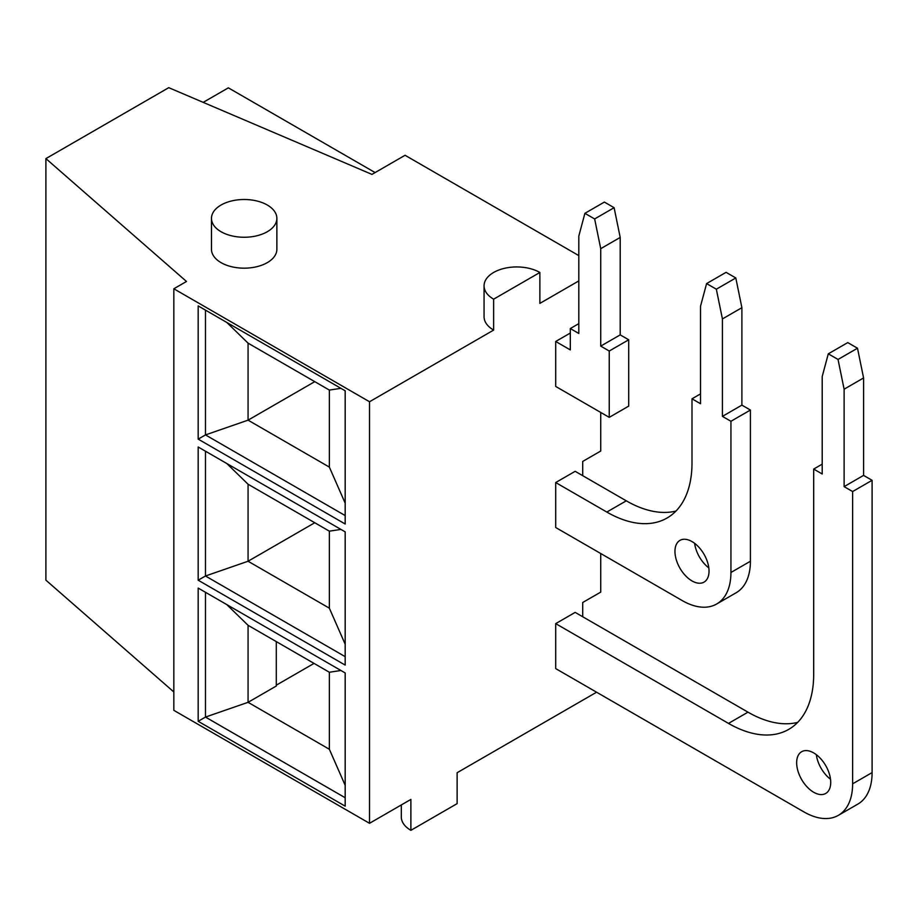 <?xml version="1.0" encoding="UTF-8"?>
<svg xmlns="http://www.w3.org/2000/svg" width="918" height="918" viewBox="0 0 918 918"><rect width="100%" height="100%" fill="white"/><g stroke="black" fill="none" stroke-linecap="round" stroke-linejoin="round"><path stroke-width="1.38" d="M555.7 623.632L555.7 668.602L803.95 811.925A68.839 39.749 -120 0 0 838.375 815.333A68.839 39.749 -120 0 0 852.627 783.823L852.627 491.543L844.112 486.632L844.112 389.198L838.031 359.454L828.288 353.832L822.207 376.541L822.207 473.986L813.692 469.064L813.692 674.225A120.465 69.55 60 0 1 788.734 729.374A120.465 69.55 60 0 1 728.502 723.407L555.7 623.632L575.161 612.386L747.975 712.161L728.502 723.407M555.7 341.473L555.7 386.432L609.242 417.357L609.242 351.032L600.728 346.109L600.728 248.675L594.646 218.943L584.904 213.32L578.822 236.029L578.822 333.464L570.308 328.541L570.308 349.907L555.7 341.473L570.308 333.039M539.876 272.474L493.643 299.176A32.704 18.876 180 0 1 484.061 285.819A32.704 18.876 180 0 1 504.246 268.377A32.704 18.876 180 0 1 539.876 272.474L539.876 303.388L578.822 280.908M401.315 804.948L401.315 816.986A32.704 18.876 -0 0 0 410.885 830.331L410.885 799.417L369.518 823.308L369.518 401.751L493.643 330.09L493.643 299.176M410.885 830.331L457.13 803.629L457.13 772.715L596.585 692.206M600.728 553.52L600.728 592.11L582.712 602.506L582.712 616.747M600.728 412.434L600.728 451.036L582.712 461.433L582.712 475.673M716.683 603.998A68.839 39.749 -120 0 0 730.935 572.488L730.935 421.282L722.42 416.37L722.42 318.936L716.338 289.204L706.596 283.582L726.069 272.336L735.8 277.959L741.893 307.691L741.893 405.125L750.408 410.048L750.408 561.242A68.839 39.749 -120 0 1 736.156 592.753L716.683 603.998A68.839 39.749 -120 0 1 682.258 600.59L555.7 527.517L555.7 482.547L575.161 471.313L626.283 500.826L606.809 512.06L555.7 482.547M276.869 218.381L276.869 249.283A32.704 18.876 180 0 1 244.165 268.171A32.704 18.876 180 0 1 211.473 249.283L211.473 218.381A32.704 18.876 -0 0 0 244.165 237.257A32.704 18.876 -0 0 0 276.869 218.381A32.704 18.876 -0 0 0 267.287 205.024A32.704 18.876 -0 0 0 231.657 200.939A32.704 18.876 -0 0 0 211.473 218.381M493.643 330.09A32.704 18.876 180 0 1 484.061 316.733L484.061 285.819M578.822 255.606L405.056 155.28L371.951 174.397L168.763 87.669L45.9 158.607L186.492 281.47L173.835 288.78L173.835 710.337L369.518 823.308M369.518 401.751L173.835 288.78M226.769 322.425L248.067 343.148L329.355 390.081L340.922 388.325M329.355 390.081L329.355 467.101L248.067 420.157L205.471 434.914L198.173 439.125L345.179 524.006L345.179 390.793L198.173 305.912L198.173 439.125M345.179 503.156L329.355 467.101M226.769 463.498L248.067 484.234L329.355 531.166L340.922 529.411M329.355 531.166L329.355 608.175L248.067 561.242L205.471 575.999L198.173 580.21L345.179 665.091L345.179 531.866L198.173 446.997L198.173 580.21M345.179 644.229L329.355 608.175M329.355 672.251L329.355 749.26L248.067 702.327L248.067 625.307L329.355 672.251L340.922 670.496M345.179 785.315L329.355 749.26M345.179 806.165L345.179 672.951L198.173 588.071L198.173 721.296L345.179 806.165M345.179 797.742L205.471 717.073L248.067 702.327L276.295 686.021L276.295 641.613M584.904 213.32L604.377 202.075L614.108 207.697L620.201 237.429L620.201 334.875L628.715 339.786L628.715 406.112L609.242 417.357M796.652 762.743A24.098 13.908 -120 0 0 807.163 786.99A24.098 13.908 -120 0 0 825.73 793.45A24.098 13.908 -120 0 0 825.73 765.623A24.098 13.908 -120 0 0 801.644 751.716A24.098 13.908 -120 0 0 796.652 762.743M797.685 722.374A120.465 69.55 60 0 1 747.975 712.161M838.375 815.333L857.848 804.099A68.839 39.749 -120 0 0 872.1 772.589L872.1 480.309L863.586 475.386L863.586 377.952L857.492 348.22L847.762 342.598L828.288 353.832M816.332 754.676A24.098 13.908 -120 0 0 830.515 779.256M863.586 377.952L844.112 389.198M857.492 348.22L838.031 359.454M614.108 207.697L594.646 218.943M620.201 237.429L600.728 248.675M872.1 480.309L852.627 491.543M822.207 464.141L813.692 469.064M863.586 475.386L844.112 486.632M578.822 323.629L570.308 328.541M628.715 339.786L609.242 351.032M620.201 334.875L600.728 346.109M375.106 172.573L228.352 87.841L203.188 102.368M45.9 158.607L45.9 580.165L173.835 691.965M205.471 592.294L205.471 717.073L198.173 721.296M345.179 656.657L205.471 575.999L205.471 451.208M345.179 515.572L205.471 434.914L205.471 310.123M314.759 381.659L248.067 420.157L248.067 343.148M226.769 604.583L248.067 625.307M314.759 522.732L248.067 561.242L248.067 484.234M314.036 663.404L276.295 685.184M674.96 551.408A24.098 13.908 -120 0 0 685.471 575.655A24.098 13.908 -120 0 0 704.037 582.115A24.098 13.908 -120 0 0 704.037 554.288A24.098 13.908 -120 0 0 679.951 540.381A24.098 13.908 -120 0 0 674.96 551.408M706.596 283.582L700.514 306.291L700.514 403.725L692 398.802L692 462.879A120.465 69.55 60 0 1 667.042 518.027A120.465 69.55 60 0 1 606.809 512.06M694.639 543.33A24.098 13.908 -120 0 0 708.822 567.909M675.992 511.039A120.465 69.55 60 0 1 626.283 500.826M750.408 410.048L730.935 421.282M741.893 405.125L722.42 416.37M741.893 307.691L722.42 318.936M735.8 277.959L716.338 289.204M700.514 393.891L692 398.802M872.1 772.589L852.627 783.823M750.408 561.242L730.935 572.488"/></g></svg>
